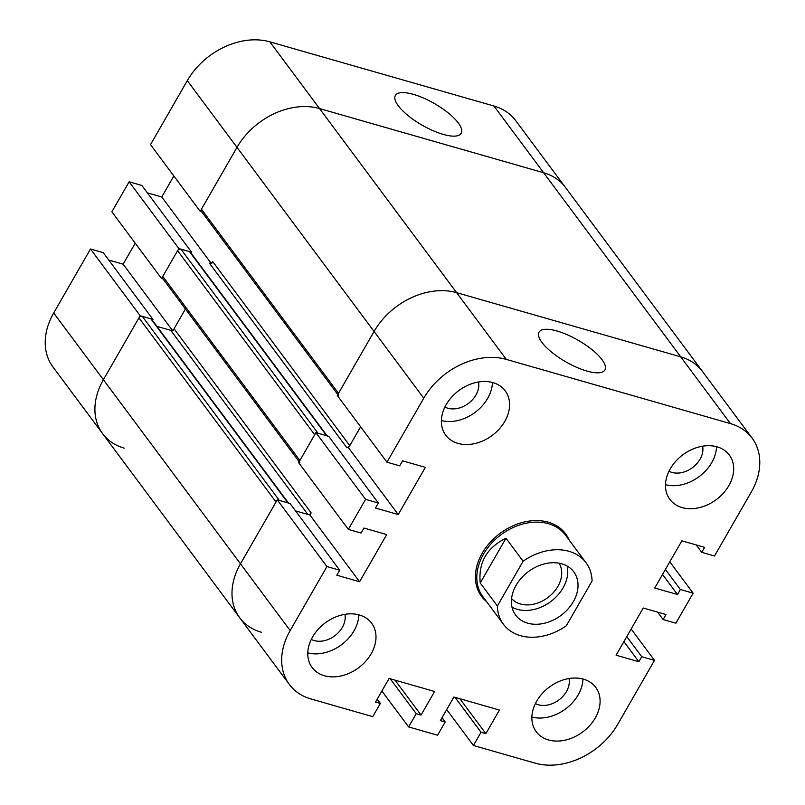 <?xml version="1.0" encoding="UTF-8"?>
<svg xmlns="http://www.w3.org/2000/svg" width="805" height="805" viewBox="0 0 805 805"><rect width="100%" height="100%" fill="white"/><g stroke="black" fill="none" stroke-linecap="round" stroke-linejoin="round"><path stroke-width="1.21" d="M458.287 122.964A37.966 12.447 -150.1 0 1 461.205 133.298A37.966 12.447 -150.1 0 1 422.092 125.157A37.966 12.447 -150.1 0 1 395.376 95.443A37.966 12.447 -150.1 0 1 423.702 98.119A37.966 12.447 -150.1 0 1 458.287 122.964M191.067 253.092L191.58 252.186L141.891 185.462L129.132 181.799L111.865 211.826L161.564 278.56L163.073 279.003M191.58 252.186L178.831 248.534L129.132 181.799M178.831 248.534L161.564 278.56M173.85 175.973L161.765 196.984L147.406 192.868M211.463 263.708L209.391 263.124A2.616 1.972 -36.7 0 0 212.691 261.565L211.463 263.708M161.765 196.984L210.95 263.024M135.21 243.17L123.125 264.181L108.766 260.065M172.3 330.221L123.125 264.181M185.422 308.999L172.813 330.915L156.945 326.367L170.751 330.322A2.616 1.972 -36.7 0 0 174.051 328.772L185.422 308.999M309.895 515.009L311.132 512.865A2.616 1.972 143.3 0 1 307.832 514.415L295.536 510.893L309.895 515.009L359.583 581.743L386.722 534.56L363.961 528.04L361.083 533.041L348.334 529.388L365.601 499.362L378.35 503.014L375.472 508.025L398.234 514.536L425.362 467.353L402.611 460.842L399.733 465.843L386.974 462.191L423.762 398.203A65.467 49.336 -36.7 0 1 506.315 359.392L730.417 423.581A65.467 49.336 -36.7 0 1 752.091 438.101L702.403 371.367A65.467 49.336 143.3 0 0 680.728 356.846A65.467 49.336 -36.7 0 1 702.403 371.367L565.321 187.273A65.467 49.336 143.3 0 0 543.647 172.753A65.467 49.336 -36.7 0 1 565.321 187.273L515.633 120.539A65.467 49.336 143.3 0 0 493.958 106.019L269.856 41.84A65.467 49.336 143.3 0 0 187.303 80.641L150.515 144.628L200.204 211.363L201.723 211.796M730.417 423.581L680.728 356.846L456.626 292.668L680.728 356.846L543.647 172.753L319.545 108.574A65.467 49.336 143.3 0 0 236.992 147.375L200.204 211.363M152.417 320.299L152.94 319.394L103.251 252.659L90.492 249.007L53.704 312.994A65.467 49.336 143.3 0 0 52.909 366.899L102.597 433.633A65.467 49.336 143.3 0 0 124.272 448.154M152.94 319.394L140.181 315.741L90.492 249.007M140.181 315.741L103.392 379.729A65.467 49.336 143.3 0 0 102.597 433.633A65.467 49.336 143.3 0 1 103.392 379.729L53.704 312.994M299.842 462.664A2.616 1.972 -36.7 0 1 299.873 460.51L314.675 434.77L177.593 250.687L162.791 276.417A2.616 1.972 143.3 0 0 162.761 278.58L299.158 461.748M327.142 435.847L190.382 252.176A2.616 1.972 143.3 0 0 189.517 251.603L180.894 249.127A2.616 1.972 143.3 0 0 177.593 250.687M180.894 249.127L317.975 433.221L326.589 435.696A2.616 1.972 -36.7 0 1 327.464 436.27M348.535 447.801L346.472 447.218A2.616 1.972 143.3 0 0 349.773 445.658L360.62 426.801L348.535 447.801L398.234 514.536M338.482 395.466A2.616 1.972 -36.7 0 1 338.513 393.313L374.073 331.469A65.467 49.336 -36.7 0 1 456.626 292.668L319.545 108.574A65.467 49.336 143.3 0 0 236.992 147.375L201.431 209.22A2.616 1.972 143.3 0 0 201.401 211.373L337.798 394.551M288.502 503.055L151.743 319.384A2.616 1.972 143.3 0 0 150.867 318.8L142.254 316.335L279.335 500.428L287.949 502.894A2.616 1.972 -36.7 0 1 288.814 503.477M261.353 632.247A65.467 49.336 -36.7 0 1 239.679 617.727A65.467 49.336 -36.7 0 1 240.474 563.822L276.024 501.978L138.953 317.884L103.392 379.729L240.474 563.822L277.262 499.835L326.951 566.569L339.71 570.222L336.832 575.223L359.583 581.743M493.958 106.019L543.647 172.753L319.545 108.574L269.856 41.84M142.254 316.335A2.616 1.972 143.3 0 0 138.953 317.884M505.983 538.223L523.119 561.226L497.369 606.014L480.233 583.001L505.983 538.223C486.834 547.631 478.25 562.564 480.233 583.001M503.417 624.257A51.5 38.811 -36.7 0 0 566.317 625.767L592.077 580.979A51.5 38.811 -36.7 0 0 586.03 562.735L565.462 535.124A51.5 38.811 -36.7 0 0 500.982 534.751A51.5 38.811 -36.7 0 0 482.849 596.636L503.417 624.257A51.5 38.811 -36.7 0 1 497.369 606.014M523.119 561.226A51.5 38.811 -36.7 0 1 586.03 562.735M486.542 601.597A52.375 39.465 -36.7 0 1 481.561 596.364A52.375 39.465 -36.7 0 1 499.996 533.433A52.375 39.465 -36.7 0 1 565.573 533.806A52.375 39.465 -36.7 0 1 569.155 540.085M559.083 563.198A29.674 22.369 -36.7 0 1 557.885 586.402A29.674 22.369 -36.7 0 1 511.578 598.568M567.153 566.066A36.225 27.3 -36.7 0 1 563.057 587.881A36.225 27.3 -36.7 0 1 512.01 607.121M573.331 601.687A36.225 27.3 -36.7 0 1 515.663 615.131A36.225 27.3 -36.7 0 1 528.412 571.6A36.225 27.3 -36.7 0 1 573.774 571.862A36.225 27.3 -36.7 0 1 573.331 601.687M541.976 342.457A37.966 12.447 -150.1 0 1 539.058 332.123A37.966 12.447 -150.1 0 1 578.181 340.263A37.966 12.447 -150.1 0 1 604.897 369.978A37.966 12.447 -150.1 0 1 576.571 367.291A37.966 12.447 -150.1 0 1 541.976 342.457M702.624 446.181A22.258 16.774 -36.7 0 1 692.471 467.645A22.258 16.774 -36.7 0 1 668.995 471.227M569.024 678.524A22.258 16.774 -36.7 0 1 558.861 699.988A22.258 16.774 -36.7 0 1 535.385 703.57M344.922 614.346A22.258 16.774 -36.7 0 1 334.759 635.799A22.258 16.774 -36.7 0 1 311.283 639.391M478.522 381.993A22.258 16.774 -36.7 0 1 468.369 403.456A22.258 16.774 -36.7 0 1 444.893 407.038M595.287 717.939A37.1 27.954 -36.7 0 1 536.221 731.705A37.1 27.954 -36.7 0 1 549.282 687.128A37.1 27.954 -36.7 0 1 595.73 687.39A37.1 27.954 -36.7 0 1 595.287 717.939M531.874 717.054A37.1 27.954 143.3 0 0 578.151 694.926A37.1 27.954 143.3 0 0 582.951 679.028M504.785 421.407A37.1 27.954 -36.7 0 1 445.728 435.173A37.1 27.954 -36.7 0 1 458.79 390.596A37.1 27.954 -36.7 0 1 505.238 390.858A37.1 27.954 -36.7 0 1 504.785 421.407M441.371 420.522A37.1 27.954 143.3 0 0 487.649 398.395A37.1 27.954 143.3 0 0 492.449 382.496M371.186 653.751A37.1 27.954 -36.7 0 1 312.119 667.516A37.1 27.954 -36.7 0 1 325.18 622.939A37.1 27.954 -36.7 0 1 371.628 623.211A37.1 27.954 -36.7 0 1 371.186 653.751M307.772 652.875A37.1 27.954 143.3 0 0 354.049 630.748A37.1 27.954 143.3 0 0 358.849 614.839M728.887 485.596A37.1 27.954 -36.7 0 1 669.83 499.352A37.1 27.954 -36.7 0 1 682.892 454.775A37.1 27.954 -36.7 0 1 729.34 455.046A37.1 27.954 -36.7 0 1 728.887 485.596M665.483 484.711A37.1 27.954 143.3 0 0 711.751 462.583A37.1 27.954 143.3 0 0 716.551 446.674M662.545 574.438L677.498 594.523L680.376 589.512L693.135 593.174L675.868 623.201L663.109 619.538L665.987 614.537L643.235 608.017L616.097 655.21L638.858 661.72L641.736 656.719L654.485 660.372L617.697 724.359A65.467 49.336 -36.7 0 1 535.144 763.16L473.431 745.49L481.038 732.258L485.868 733.647L499.432 710.05L453.919 697.019L440.355 720.616L445.185 721.994L437.578 735.217L408.618 726.925L416.225 713.703L421.045 715.082L434.609 691.485L389.107 678.454L375.533 702.051L380.363 703.429L372.755 716.651L311.042 698.982A65.467 49.336 -36.7 0 1 289.367 684.461A65.467 49.336 -36.7 0 1 290.162 630.546L326.951 566.569M665.423 569.437L680.376 589.512M669.79 561.83L693.135 593.174M657.594 612.132L663.109 619.538M752.091 438.101A65.467 49.336 -36.7 0 1 751.296 492.006L714.508 555.993L701.749 552.341L704.627 547.34L681.875 540.819L654.747 588.002L677.498 594.523M365.601 499.362L315.902 432.627L298.635 462.654L348.334 529.388M315.902 432.627L328.661 436.28L378.35 503.014M381.882 691.022L408.618 726.925M390.214 678.776L416.225 713.703M395.044 680.155L421.045 715.082M442.005 717.738L445.185 721.994M277.262 499.835L290.021 503.487L339.71 570.222M506.315 359.392L456.626 292.668A65.467 49.336 -36.7 0 0 374.073 331.469L337.285 395.456L386.974 462.191M696.234 544.935L701.749 552.341M623.895 641.635L638.858 661.72M626.773 636.634L641.736 656.719M631.15 629.027L654.485 660.372M446.695 709.587L473.431 745.49M455.036 697.341L481.038 732.258M459.856 698.72L485.868 733.647M377.193 699.173L380.363 703.429M102.597 433.633L239.679 617.727A65.467 49.336 -36.7 0 1 240.474 563.822L290.162 630.546M423.762 398.203L187.303 80.641M299.873 460.51L162.791 276.417M326.589 435.696L189.517 251.603M346.472 447.218L209.391 263.124M349.773 445.658L212.691 261.565M311.132 512.865L174.051 328.772M338.513 393.313L201.431 209.22M307.832 514.415L170.751 330.322M287.949 502.894L150.867 318.8M239.679 617.727L289.367 684.461"/></g></svg>
